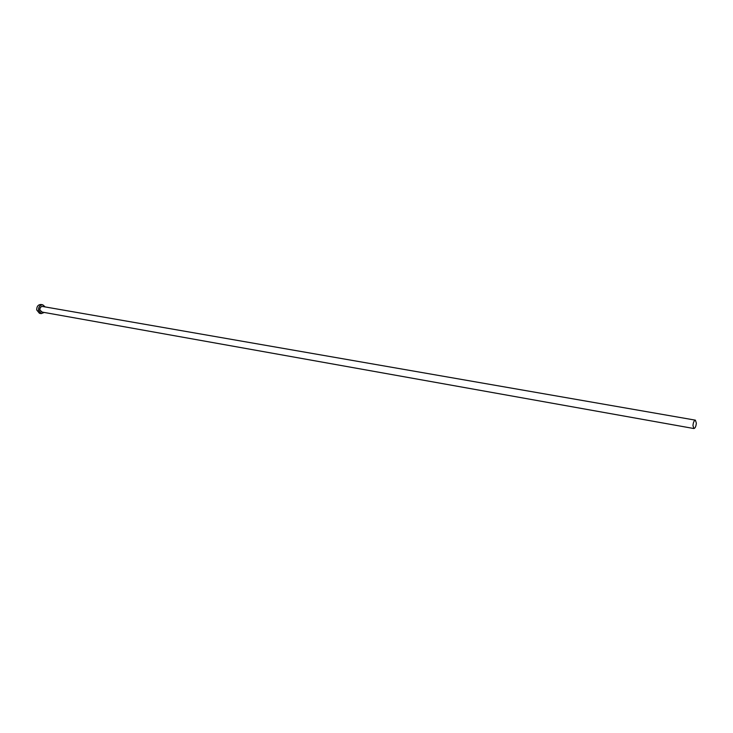 <?xml version="1.0" encoding="UTF-8"?>
<svg xmlns="http://www.w3.org/2000/svg" width="733" height="733" viewBox="0 0 733 733"><rect width="100%" height="100%" fill="white"/><g stroke="black" fill="none" stroke-linecap="round" stroke-linejoin="round"><path stroke-width="1.1" d="M692.96 425.589L693.913 428.539C695.196 428.209 696.011 426.395 696.341 423.115L695.388 420.156C694.105 420.495 693.299 422.3 692.96 425.589M45.208 306.935L42.771 304.809C39.967 304.91 38.528 306.715 38.473 310.215L41.213 313.623L44.227 312.46M42.771 304.809L40.984 304.497C38.18 304.598 36.742 306.394 36.687 309.894L39.435 313.303L41.213 313.623M42.138 312.084L39.71 309.867C39.894 307.164 41.021 306.064 43.11 306.577M695.388 420.156L42.56 306.476C40.81 306.541 39.912 307.668 39.875 309.848L41.589 311.983L693.913 428.539"/></g></svg>
